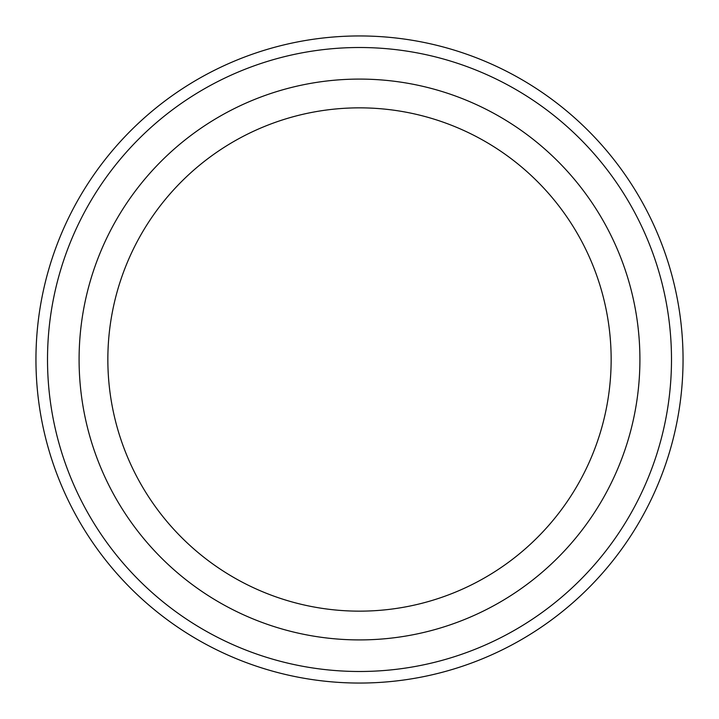 <?xml version="1.0" encoding="UTF-8"?>
<svg xmlns="http://www.w3.org/2000/svg" width="719" height="719" viewBox="0 0 719 719"><rect width="100%" height="100%" fill="white"/><g stroke="black" fill="none" stroke-linecap="round" stroke-linejoin="round"><path stroke-width="1.08" d="M671.492 359.5A311.992 311.992 0 0 1 203.504 629.691A311.992 311.992 0 0 1 203.504 89.309A311.992 311.992 0 0 1 671.492 359.5M359.5 611.15A251.65 251.65 0 0 0 611.15 359.5A251.65 251.65 0 0 0 359.5 107.85A251.65 251.65 0 0 0 107.85 359.5A251.65 251.65 0 0 0 359.5 611.15M683.05 359.5A323.55 323.55 0 0 1 197.725 639.703A323.55 323.55 0 0 1 197.725 79.297A323.55 323.55 0 0 1 683.05 359.5M359.5 639.91A280.41 280.41 0 0 0 602.342 219.295A280.41 280.41 0 0 0 116.658 219.295A280.41 280.41 0 0 0 359.5 639.91"/></g></svg>

